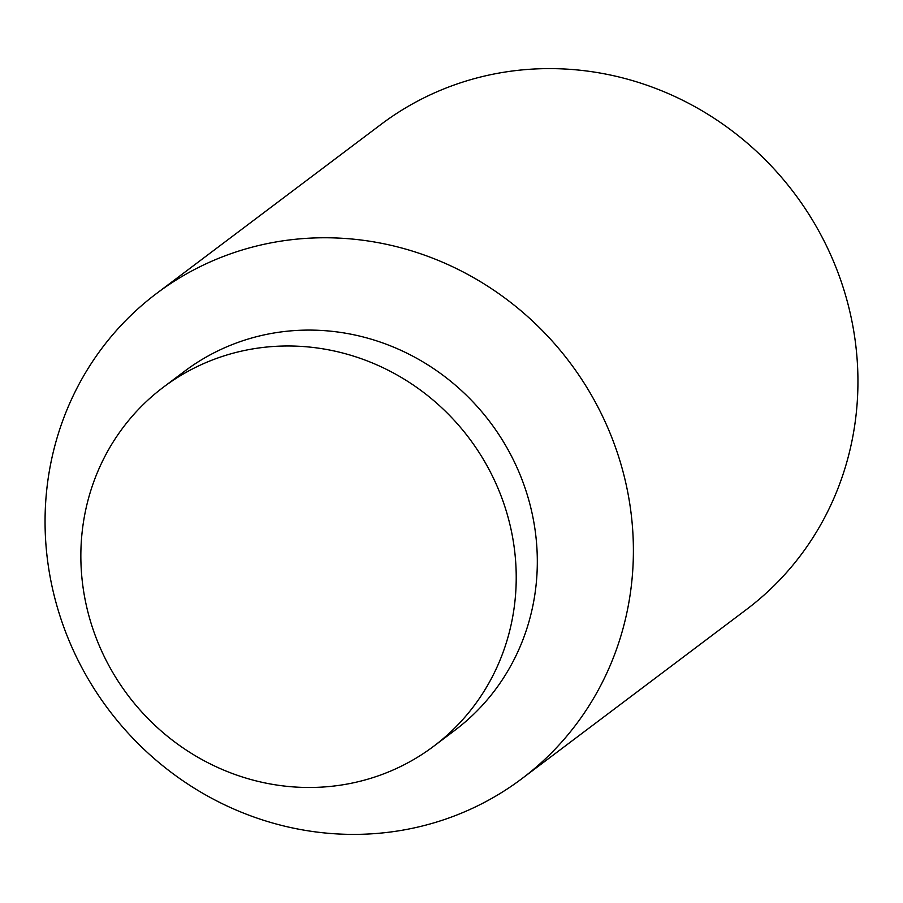 <?xml version="1.0" encoding="UTF-8"?>
<svg xmlns="http://www.w3.org/2000/svg" width="903" height="903" viewBox="0 0 903 903"><rect width="100%" height="100%" fill="white"/><g stroke="black" fill="none" stroke-linecap="round" stroke-linejoin="round"><path stroke-width="1.35" d="M156.501 293.531L381.055 124.377A303.668 288.644 53 0 1 564.296 68.989A303.668 288.644 53 0 1 841.664 282.921A303.668 288.644 53 0 1 746.499 609.469L521.945 778.623A303.668 288.644 53 0 1 338.704 834.011A303.668 288.644 53 0 1 61.336 620.079A303.668 288.644 53 0 1 156.501 293.531A303.668 288.644 53 0 1 339.742 238.144A303.668 288.644 53 0 1 617.121 452.076A303.668 288.644 53 0 1 521.945 778.623M163.319 387.252L184.426 371.359A224.712 213.593 53 0 1 320.012 330.374A224.712 213.593 53 0 1 525.275 488.681A224.712 213.593 53 0 1 454.841 730.324L433.745 746.217A224.712 213.593 53 0 1 298.148 787.202A224.712 213.593 53 0 1 92.896 628.894A224.712 213.593 53 0 1 163.319 387.252A224.712 213.593 53 0 1 298.916 346.267A224.712 213.593 53 0 1 504.179 504.574A224.712 213.593 53 0 1 433.745 746.217"/></g></svg>

